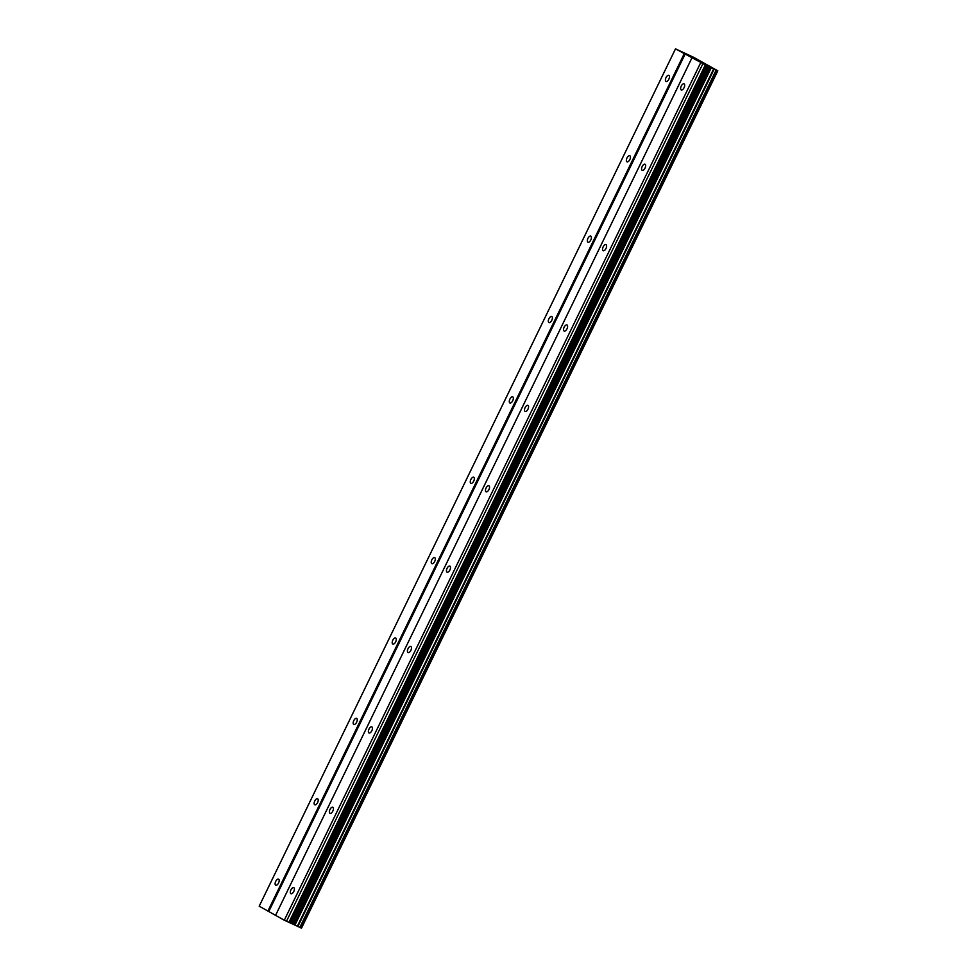 <?xml version="1.0" encoding="UTF-8"?>
<svg xmlns="http://www.w3.org/2000/svg" width="977" height="977" viewBox="0 0 977 977"><rect width="100%" height="100%" fill="white"/><g stroke="black" fill="none" stroke-linecap="round" stroke-linejoin="round"><path stroke-width="1.47" d="M668.854 79.198A3.358 1.636 114.9 0 1 666.021 81.445A3.358 1.636 114.9 0 1 666.009 77.61A3.358 1.636 114.9 0 1 668.842 75.363A3.358 1.636 114.9 0 1 668.854 79.198M629.835 159.581A3.358 1.636 114.9 0 1 626.99 161.828A3.358 1.636 114.9 0 1 626.978 157.981A3.358 1.636 114.9 0 1 629.811 155.734A3.358 1.636 114.9 0 1 629.835 159.581M590.804 239.951A3.358 1.636 114.9 0 1 587.971 242.198A3.358 1.636 114.9 0 1 587.946 238.364A3.358 1.636 114.9 0 1 590.792 236.116A3.358 1.636 114.9 0 1 590.804 239.951M551.773 320.334A3.358 1.636 114.9 0 1 548.94 322.569A3.358 1.636 114.9 0 1 548.927 318.734A3.358 1.636 114.9 0 1 551.761 316.487A3.358 1.636 114.9 0 1 551.773 320.334M512.742 400.704A3.358 1.636 114.9 0 1 509.909 402.951A3.358 1.636 114.9 0 1 509.896 399.117A3.358 1.636 114.9 0 1 512.73 396.87A3.358 1.636 114.9 0 1 512.742 400.704M473.723 481.087A3.358 1.636 114.9 0 1 470.877 483.322A3.358 1.636 114.9 0 1 470.865 479.487A3.358 1.636 114.9 0 1 473.698 477.24A3.358 1.636 114.9 0 1 473.723 481.087M434.692 561.457A3.358 1.636 114.9 0 1 431.846 563.705A3.358 1.636 114.9 0 1 431.834 559.87A3.358 1.636 114.9 0 1 434.667 557.623A3.358 1.636 114.9 0 1 434.692 561.457M395.661 641.84A3.358 1.636 114.9 0 1 392.827 644.075A3.358 1.636 114.9 0 1 392.803 640.24A3.358 1.636 114.9 0 1 395.648 637.993A3.358 1.636 114.9 0 1 395.661 641.84M356.629 722.211A3.358 1.636 114.9 0 1 353.796 724.458A3.358 1.636 114.9 0 1 353.784 720.623A3.358 1.636 114.9 0 1 356.617 718.376A3.358 1.636 114.9 0 1 356.629 722.211M317.598 802.593A3.358 1.636 114.9 0 1 314.765 804.828A3.358 1.636 114.9 0 1 314.753 800.993A3.358 1.636 114.9 0 1 317.586 798.746A3.358 1.636 114.9 0 1 317.598 802.593M278.579 882.964A3.358 1.636 114.9 0 1 275.734 885.211A3.358 1.636 114.9 0 1 275.722 881.364A3.358 1.636 114.9 0 1 278.555 879.129A3.358 1.636 114.9 0 1 278.579 882.964M684.071 87.698A3.358 1.636 114.9 0 1 681.238 89.945A3.358 1.636 114.9 0 1 681.225 86.11A3.358 1.636 114.9 0 1 684.059 83.863A3.358 1.636 114.9 0 1 684.071 87.698M645.052 168.081A3.358 1.636 114.9 0 1 642.207 170.328A3.358 1.636 114.9 0 1 642.194 166.481A3.358 1.636 114.9 0 1 645.028 164.234A3.358 1.636 114.9 0 1 645.052 168.081M606.021 248.451A3.358 1.636 114.9 0 1 603.175 250.698A3.358 1.636 114.9 0 1 603.163 246.863A3.358 1.636 114.9 0 1 605.996 244.616A3.358 1.636 114.9 0 1 606.021 248.451M566.99 328.834A3.358 1.636 114.9 0 1 564.156 331.069A3.358 1.636 114.9 0 1 564.132 327.234A3.358 1.636 114.9 0 1 566.978 324.987A3.358 1.636 114.9 0 1 566.99 328.834M527.959 409.204A3.358 1.636 114.9 0 1 525.125 411.451A3.358 1.636 114.9 0 1 525.113 407.617A3.358 1.636 114.9 0 1 527.946 405.37A3.358 1.636 114.9 0 1 527.959 409.204M488.927 489.587A3.358 1.636 114.9 0 1 486.094 491.822A3.358 1.636 114.9 0 1 486.082 487.987A3.358 1.636 114.9 0 1 488.915 485.74A3.358 1.636 114.9 0 1 488.927 489.587M449.908 569.957A3.358 1.636 114.9 0 1 447.063 572.204A3.358 1.636 114.9 0 1 447.051 568.37A3.358 1.636 114.9 0 1 449.884 566.123A3.358 1.636 114.9 0 1 449.908 569.957M410.877 650.34A3.358 1.636 114.9 0 1 408.044 652.575A3.358 1.636 114.9 0 1 408.02 648.74A3.358 1.636 114.9 0 1 410.853 646.493A3.358 1.636 114.9 0 1 410.877 650.34M371.846 730.711A3.358 1.636 114.9 0 1 369.013 732.958A3.358 1.636 114.9 0 1 368.988 729.123A3.358 1.636 114.9 0 1 371.834 726.876A3.358 1.636 114.9 0 1 371.846 730.711M332.815 811.093A3.358 1.636 114.9 0 1 329.982 813.328A3.358 1.636 114.9 0 1 329.97 809.493A3.358 1.636 114.9 0 1 332.803 807.246A3.358 1.636 114.9 0 1 332.815 811.093M293.784 891.464A3.358 1.636 114.9 0 1 290.951 893.711A3.358 1.636 114.9 0 1 290.938 889.864A3.358 1.636 114.9 0 1 293.772 887.629A3.358 1.636 114.9 0 1 293.784 891.464M675.498 48.85L259.198 906.192L284.295 920.224L290.951 923.253L707.25 65.899L675.498 48.85L693.731 57.35L717.802 70.808L707.25 65.899M290.951 923.253L301.502 928.15L717.802 70.808M299.976 927.552L716.275 70.21L299.976 927.552M697.138 59.951L693.768 58.388L697.138 59.951M695.001 59.047L694.122 58.571M697.248 59.988L693.853 58.437M698.237 60.55L697.236 60M699.447 61.246L698.433 60.733M699.08 61.062L696.137 59.707M268.785 911.504L685.097 54.15M267.918 911.065L684.218 53.723M300.989 927.955L717.301 70.6M299.805 927.478L716.104 70.136M297.313 926.318L713.613 68.964M294.92 925.121L711.232 67.779M293.65 924.498L709.961 67.144M291.525 923.485L707.824 66.143M288.923 922.435L705.223 65.093M286.481 921.299L702.781 63.957M284.295 920.224L700.607 62.87M275.575 915.351L691.887 58.009M301.234 928.052L717.533 70.71M297.826 926.562L714.126 69.22M294.26 924.804L710.572 67.45M292.636 923.998L708.936 66.656M289.925 922.874L706.224 65.532"/></g></svg>
